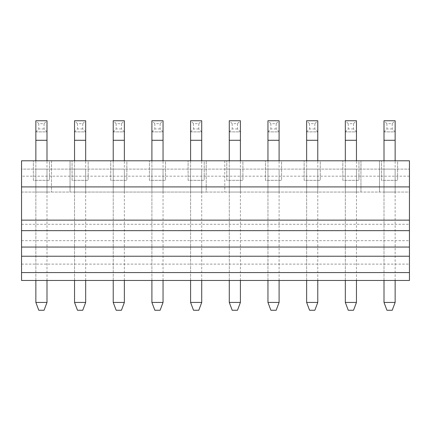 <?xml version="1.0" encoding="UTF-8"?>
<svg xmlns="http://www.w3.org/2000/svg" width="431" height="431" viewBox="0 0 431 431"><rect width="100%" height="100%" fill="white"/><g stroke="black" fill="none" stroke-linecap="round" stroke-linejoin="round"><path stroke-width="0.32" stroke-dasharray="2.15 1.62" d="M360.952 160.795L360.952 192.054L409.45 192.054L409.45 160.795L409.45 169.103L409.45 160.795L379.512 160.795L379.512 192.054L379.512 160.795L360.952 160.795L360.952 192.054L206.223 192.054L206.223 160.795L206.223 192.054L70.048 192.054L70.048 160.795L360.952 160.795M21.55 280.457L21.55 186.914L21.55 192.054L409.45 192.054L409.45 176.171L409.45 280.457M21.55 192.054L70.048 192.054L70.048 160.795L51.488 160.795L51.488 192.054L51.488 160.795L21.55 160.795L409.45 160.795L21.55 160.795L21.55 169.103L409.45 169.103L21.55 169.103L21.55 160.795L21.55 192.054M356.459 192.054L345.323 192.054L356.459 192.054L356.459 169.103L345.323 169.103L356.459 169.103L356.459 192.054M279.094 192.054L267.958 192.054L279.094 192.054L279.094 169.103L267.958 169.103L279.094 169.103L279.094 192.054M201.724 192.054L190.588 192.054L201.724 192.054L201.724 169.103L190.588 169.103L201.724 169.103L201.724 192.054M124.36 192.054L113.224 192.054L124.36 192.054L124.36 169.103L113.224 169.103L124.36 169.103L124.36 192.054M46.995 192.054L35.859 192.054L46.995 192.054L46.995 169.103L35.859 169.103L46.995 169.103L46.995 192.054M85.677 192.054L74.541 192.054L85.677 192.054L85.677 169.103L74.541 169.103L85.677 169.103L85.677 192.054M163.042 192.054L151.906 192.054L163.042 192.054L163.042 169.103L151.906 169.103L163.042 169.103L163.042 192.054M240.412 192.054L229.276 192.054L240.412 192.054L240.412 169.103L229.276 169.103L240.412 169.103L240.412 192.054M317.776 192.054L306.64 192.054L317.776 192.054L317.776 169.103L306.64 169.103L317.776 169.103L317.776 192.054M395.141 192.054L384.005 192.054L395.141 192.054L395.141 169.103L384.005 169.103L395.141 169.103L395.141 192.054M397.63 160.795L381.51 160.795L397.63 160.795L397.63 180.336L381.51 180.336L381.51 160.795L381.51 180.336L397.63 180.336L397.63 160.795M358.948 160.795L342.828 160.795L358.948 160.795L358.948 180.336L342.828 180.336L342.828 160.795L342.828 180.336L358.948 180.336L358.948 160.795M320.265 160.795L304.146 160.795L320.265 160.795L320.265 180.336L304.146 180.336L304.146 160.795L304.146 180.336L320.265 180.336L320.265 160.795M281.583 160.795L265.464 160.795L281.583 160.795L281.583 180.336L265.464 180.336L265.464 160.795L265.464 180.336L281.583 180.336L281.583 160.795M242.901 160.795L226.781 160.795L242.901 160.795L242.901 180.336L226.781 180.336L226.781 160.795L226.781 180.336L242.901 180.336L242.901 160.795M204.219 160.795L188.099 160.795L204.219 160.795L204.219 180.336L188.099 180.336L188.099 160.795L188.099 180.336L204.219 180.336L204.219 160.795M165.536 160.795L149.417 160.795L165.536 160.795L165.536 180.336L149.417 180.336L149.417 160.795L149.417 180.336L165.536 180.336L165.536 160.795M126.854 160.795L110.735 160.795L126.854 160.795L126.854 180.336L110.735 180.336L110.735 160.795L110.735 180.336L126.854 180.336L126.854 160.795M88.172 160.795L72.052 160.795L88.172 160.795L88.172 180.336L72.052 180.336L72.052 160.795L72.052 180.336L88.172 180.336L88.172 160.795M49.49 160.795L33.37 160.795L49.49 160.795L49.49 180.336L33.37 180.336L33.37 160.795L33.37 180.336L49.49 180.336L49.49 160.795M224.777 160.795L224.777 192.054L224.777 160.795M21.55 186.914L21.55 176.171L21.55 186.914L409.45 186.914L21.55 186.914M35.859 169.103L35.859 192.054L35.859 169.103M74.541 169.103L74.541 192.054L74.541 169.103M113.224 169.103L113.224 192.054L113.224 169.103M151.906 169.103L151.906 192.054L151.906 169.103M190.588 169.103L190.588 192.054L190.588 169.103M229.276 169.103L229.276 192.054L229.276 169.103M267.958 169.103L267.958 192.054L267.958 169.103M306.64 169.103L306.64 192.054L306.64 169.103M345.323 169.103L345.323 192.054L345.323 169.103M384.005 169.103L384.005 192.054L384.005 169.103M38.79 310.255L44.064 310.255L46.995 302.438L35.859 302.438L38.79 310.255M35.859 280.457L35.859 160.795M46.995 280.457L46.995 160.795M38.79 123.675L35.859 120.745L35.859 131.881L38.79 128.955L38.79 123.675L44.064 123.675L46.995 120.745L35.859 120.745M44.064 123.675L44.064 128.955L46.995 131.881L46.995 120.745M35.859 302.438L35.859 131.881L46.995 131.881L46.995 302.438M44.064 128.955L38.79 128.955M35.859 131.881L46.995 131.881M77.472 310.255L82.747 310.255L85.677 302.438L74.541 302.438L77.472 310.255M74.541 280.457L74.541 160.795M85.677 280.457L85.677 160.795M77.472 123.675L74.541 120.745L74.541 131.881L77.472 128.955L77.472 123.675L82.747 123.675L85.677 120.745L74.541 120.745M82.747 123.675L82.747 128.955L85.677 131.881L85.677 120.745M74.541 302.438L74.541 131.881L85.677 131.881L85.677 302.438M82.747 128.955L77.472 128.955M74.541 131.881L85.677 131.881M116.154 310.255L121.429 310.255L124.36 302.438L113.224 302.438L116.154 310.255M113.224 280.457L113.224 160.795M124.36 280.457L124.36 160.795M116.154 123.675L113.224 120.745L113.224 131.881L116.154 128.955L116.154 123.675L121.429 123.675L124.36 120.745L113.224 120.745M121.429 123.675L121.429 128.955L124.36 131.881L124.36 120.745M113.224 302.438L113.224 131.881L124.36 131.881L124.36 302.438M121.429 128.955L116.154 128.955M113.224 131.881L124.36 131.881M154.837 310.255L160.111 310.255L163.042 302.438L151.906 302.438L154.837 310.255M151.906 280.457L151.906 160.795M163.042 280.457L163.042 160.795M154.837 123.675L151.906 120.745L151.906 131.881L154.837 128.955L154.837 123.675L160.111 123.675L163.042 120.745L151.906 120.745M160.111 123.675L160.111 128.955L163.042 131.881L163.042 120.745M151.906 302.438L151.906 131.881L163.042 131.881L163.042 302.438M160.111 128.955L154.837 128.955M151.906 131.881L163.042 131.881M193.519 310.255L198.799 310.255L201.724 302.438L190.588 302.438L193.519 310.255M190.588 280.457L190.588 160.795M201.724 280.457L201.724 160.795M193.519 123.675L190.588 120.745L190.588 131.881L193.519 128.955L193.519 123.675L198.799 123.675L201.724 120.745L190.588 120.745M198.799 123.675L198.799 128.955L201.724 131.881L201.724 120.745M190.588 302.438L190.588 131.881L201.724 131.881L201.724 302.438M198.799 128.955L193.519 128.955M190.588 131.881L201.724 131.881M232.201 310.255L237.481 310.255L240.412 302.438L229.276 302.438L232.201 310.255M229.276 280.457L229.276 160.795M240.412 280.457L240.412 160.795M232.201 123.675L229.276 120.745L229.276 131.881L232.201 128.955L232.201 123.675L237.481 123.675L240.412 120.745L229.276 120.745M237.481 123.675L237.481 128.955L240.412 131.881L240.412 120.745M229.276 302.438L229.276 131.881L240.412 131.881L240.412 302.438M237.481 128.955L232.201 128.955M229.276 131.881L240.412 131.881M270.889 310.255L276.163 310.255L279.094 302.438L267.958 302.438L270.889 310.255M267.958 280.457L267.958 160.795M279.094 280.457L279.094 160.795M270.889 123.675L267.958 120.745L267.958 131.881L270.889 128.955L270.889 123.675L276.163 123.675L279.094 120.745L267.958 120.745M276.163 123.675L276.163 128.955L279.094 131.881L279.094 120.745M267.958 302.438L267.958 131.881L279.094 131.881L279.094 302.438M276.163 128.955L270.889 128.955M267.958 131.881L279.094 131.881M309.571 310.255L314.845 310.255L317.776 302.438L306.64 302.438L309.571 310.255M306.64 280.457L306.64 160.795M317.776 280.457L317.776 160.795M309.571 123.675L306.64 120.745L306.64 131.881L309.571 128.955L309.571 123.675L314.845 123.675L317.776 120.745L306.64 120.745M314.845 123.675L314.845 128.955L317.776 131.881L317.776 120.745M306.64 302.438L306.64 131.881L317.776 131.881L317.776 302.438M314.845 128.955L309.571 128.955M306.64 131.881L317.776 131.881M348.253 310.255L353.528 310.255L356.459 302.438L345.323 302.438L348.253 310.255M345.323 280.457L345.323 160.795M356.459 280.457L356.459 160.795M348.253 123.675L345.323 120.745L345.323 131.881L348.253 128.955L348.253 123.675L353.528 123.675L356.459 120.745L345.323 120.745M353.528 123.675L353.528 128.955L356.459 131.881L356.459 120.745M345.323 302.438L345.323 131.881L356.459 131.881L356.459 302.438M353.528 128.955L348.253 128.955M345.323 131.881L356.459 131.881M386.936 310.255L392.21 310.255L395.141 302.438L384.005 302.438L386.936 310.255M384.005 280.457L384.005 160.795M395.141 280.457L395.141 160.795M386.936 123.675L384.005 120.745L384.005 131.881L386.936 128.955L386.936 123.675L392.21 123.675L395.141 120.745L384.005 120.745M392.21 123.675L392.21 128.955L395.141 131.881L395.141 120.745M384.005 302.438L384.005 131.881L395.141 131.881L395.141 302.438M392.21 128.955L386.936 128.955M384.005 131.881L395.141 131.881M21.55 264.111L409.45 264.111M21.55 240.681L409.45 240.681M21.55 224.282L409.45 224.282M21.55 220.128L409.45 220.128M35.859 140.285L46.995 140.285M74.541 140.285L85.677 140.285M113.224 140.285L124.36 140.285M151.906 140.285L163.042 140.285M190.588 140.285L201.724 140.285M229.276 140.285L240.412 140.285M267.958 140.285L279.094 140.285M306.64 140.285L317.776 140.285M345.323 140.285L356.459 140.285M384.005 140.285L395.141 140.285M409.45 176.171L21.55 176.171"/><path stroke-width="0.65" d="M409.45 186.914L21.55 186.914L21.55 160.795L409.45 160.795L409.45 280.457L21.55 280.457L21.55 272.575L409.45 272.575M21.55 186.914L21.55 272.575M35.859 302.438L46.995 302.438L44.064 310.255L38.79 310.255L35.859 302.438L35.859 280.457M35.859 160.795L35.859 120.745L46.995 120.745L46.995 160.795M46.995 302.438L46.995 280.457M74.541 302.438L85.677 302.438L82.747 310.255L77.472 310.255L74.541 302.438L74.541 280.457M74.541 160.795L74.541 120.745L85.677 120.745L85.677 160.795M85.677 302.438L85.677 280.457M113.224 302.438L124.36 302.438L121.429 310.255L116.154 310.255L113.224 302.438L113.224 280.457M113.224 160.795L113.224 120.745L124.36 120.745L124.36 160.795M124.36 302.438L124.36 280.457M151.906 302.438L163.042 302.438L160.111 310.255L154.837 310.255L151.906 302.438L151.906 280.457M151.906 160.795L151.906 120.745L163.042 120.745L163.042 160.795M163.042 302.438L163.042 280.457M190.588 302.438L201.724 302.438L198.799 310.255L193.519 310.255L190.588 302.438L190.588 280.457M190.588 160.795L190.588 120.745L201.724 120.745L201.724 160.795M201.724 302.438L201.724 280.457M229.276 302.438L240.412 302.438L237.481 310.255L232.201 310.255L229.276 302.438L229.276 280.457M229.276 160.795L229.276 120.745L240.412 120.745L240.412 160.795M240.412 302.438L240.412 280.457M267.958 302.438L279.094 302.438L276.163 310.255L270.889 310.255L267.958 302.438L267.958 280.457M267.958 160.795L267.958 120.745L279.094 120.745L279.094 160.795M279.094 302.438L279.094 280.457M306.64 302.438L317.776 302.438L314.845 310.255L309.571 310.255L306.64 302.438L306.64 280.457M306.64 160.795L306.64 120.745L317.776 120.745L317.776 160.795M317.776 302.438L317.776 280.457M345.323 302.438L356.459 302.438L353.528 310.255L348.253 310.255L345.323 302.438L345.323 280.457M345.323 160.795L345.323 120.745L356.459 120.745L356.459 160.795M356.459 302.438L356.459 280.457M384.005 302.438L395.141 302.438L392.21 310.255L386.936 310.255L384.005 302.438L384.005 280.457M384.005 160.795L384.005 120.745L395.141 120.745L395.141 160.795M395.141 302.438L395.141 280.457M21.55 220.128L409.45 220.128M21.55 230.655L409.45 230.655M21.55 247.055L409.45 247.055M21.55 256.229L409.45 256.229M35.859 140.285L46.995 140.285M74.541 140.285L85.677 140.285M113.224 140.285L124.36 140.285M151.906 140.285L163.042 140.285M190.588 140.285L201.724 140.285M229.276 140.285L240.412 140.285M267.958 140.285L279.094 140.285M306.64 140.285L317.776 140.285M345.323 140.285L356.459 140.285M384.005 140.285L395.141 140.285"/></g></svg>
